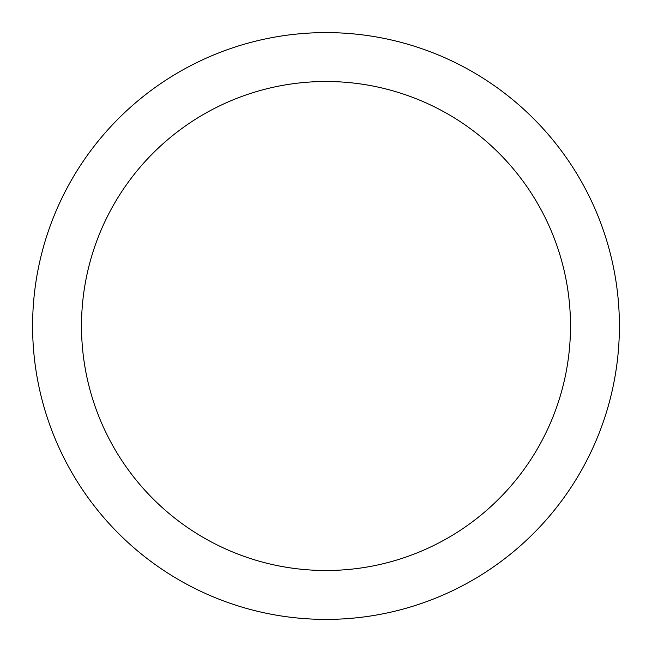 <?xml version="1.0" encoding="UTF-8"?>
<svg xmlns="http://www.w3.org/2000/svg" width="652" height="652" viewBox="0 0 652 652"><rect width="100%" height="100%" fill="white"/><g stroke="black" fill="none" stroke-linecap="round" stroke-linejoin="round"><path stroke-width="0.98" d="M326 32.6A293.4 293.4 0 0 1 619.4 326A293.4 293.4 0 0 1 326 619.4A293.4 293.4 0 0 1 32.6 326A293.4 293.4 0 0 1 326 32.6M326 570.5A244.5 244.5 0 0 1 81.5 326A244.5 244.5 0 0 1 326 81.5A244.5 244.5 0 0 1 570.5 326A244.5 244.5 0 0 1 326 570.5"/></g></svg>
